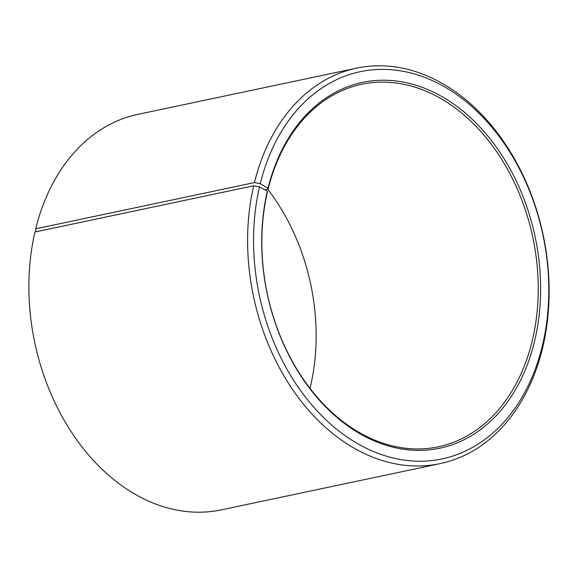 <?xml version="1.0" encoding="UTF-8"?>
<svg xmlns="http://www.w3.org/2000/svg" width="578" height="578" viewBox="0 0 578 578"><rect width="100%" height="100%" fill="white"/><g stroke="black" fill="none" stroke-linecap="round" stroke-linejoin="round"><path stroke-width="0.87" d="M310.003 388.373A185.263 135.714 78.1 0 0 310.588 385.902A185.263 135.714 78.1 0 0 267.715 189.259M253.67 185.784A202.105 148.047 78.1 0 0 291.565 387.975A202.105 148.047 78.1 0 0 440.154 463.621L221.425 509.847A202.105 148.047 78.1 0 1 72.835 434.201A202.105 148.047 78.1 0 1 34.94 232.009L253.67 185.784L259.493 186.86L267.325 191.195L267.412 192.098A185.263 135.714 78.1 0 0 302.149 377.441A185.263 135.714 78.1 0 0 438.355 446.787A185.263 135.714 78.1 0 0 532.685 338.961A185.263 135.714 78.1 0 0 497.947 153.618A185.263 135.714 78.1 0 0 361.741 84.272A185.263 135.714 78.1 0 0 268.113 189.179L264.905 189.859M267.325 191.195A186.947 136.943 78.1 0 0 362.016 434.902A186.947 136.943 78.1 0 0 535.011 339.394A186.947 136.943 78.1 0 0 441.491 96.345A186.947 136.943 78.1 0 0 268.033 188.247L268.113 189.179M259.493 186.86A197.893 144.962 78.1 0 0 359.718 444.829A197.893 144.962 78.1 0 0 542.85 343.729A197.893 144.962 78.1 0 0 443.853 86.447A197.893 144.962 78.1 0 0 260.237 183.739L268.033 188.247M440.154 463.621A202.105 148.047 78.1 0 0 543.06 345.991A202.105 148.047 78.1 0 0 505.165 143.799A202.105 148.047 78.1 0 0 356.575 68.153A202.105 148.047 78.1 0 0 254.436 182.59L260.237 183.739M36.732 231.626L35.894 231.149L35.706 228.816L254.436 182.59M356.575 68.153L137.846 114.379A202.105 148.047 78.1 0 0 35.706 228.816"/></g></svg>
